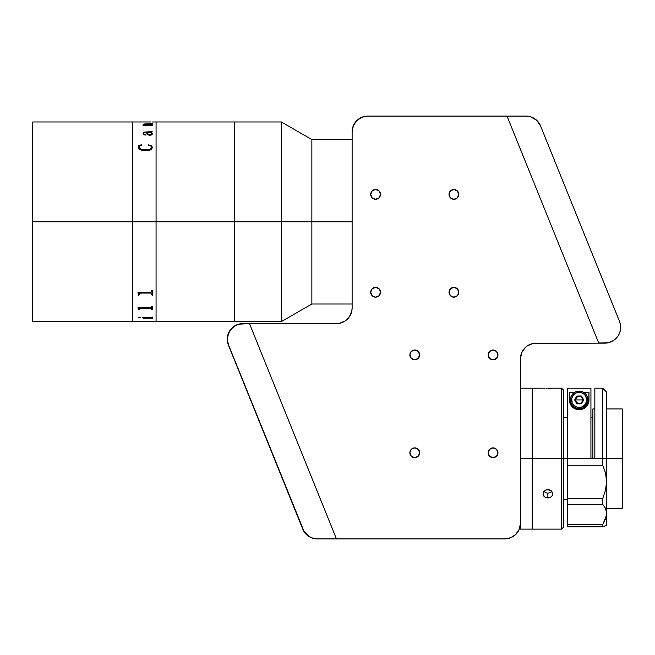 <?xml version="1.0" encoding="UTF-8"?>
<svg xmlns="http://www.w3.org/2000/svg" width="655" height="655" viewBox="0 0 655 655"><rect width="100%" height="100%" fill="white"/><g stroke="black" fill="none" stroke-linecap="round" stroke-linejoin="round"><path stroke-width="0.98" d="M156.07 221.799L234.367 221.799L234.367 121.969L234.367 221.799L234.367 121.969L234.367 221.799L156.07 221.799L156.07 321.63L156.07 121.969L156.07 221.799L156.07 212.015L156.07 221.799L132.58 221.799L132.58 121.969L132.58 221.799L32.75 221.799L156.07 221.799M32.75 121.969L32.75 221.799L32.75 121.969L132.58 121.969L132.58 321.63L132.58 221.799L132.58 321.63L234.367 321.63L234.367 221.799L352.12 221.799L311.862 221.799L311.862 139.581L311.862 221.799L281.347 221.799L281.347 121.969L281.347 221.799L234.367 221.799L234.367 321.63L234.367 221.799L234.367 321.63L281.347 321.63L281.347 221.799L281.347 321.63L311.862 304.01L311.862 221.799L311.862 304.01L352.12 304.01M152.255 121.986L156.07 121.969L156.07 212.015L156.07 121.969L281.347 121.969L311.862 139.581L352.12 139.581M32.75 321.63L32.75 221.799L32.75 321.63L132.58 321.63M151.845 133.669L151.755 134.209L150.732 132.474L146.925 132.474L148.497 134.447L151.755 134.177L149.168 134.668L147.612 133.89L146.933 132.506M151.682 124.941L152.255 124.843L152.255 125.719L143.306 125.719L142.929 125.121L144.722 125.121L143.142 124.532L143.879 124.008L152.255 123.68L152.255 124.368L143.715 124.376L145.525 125.121L151.043 125.162L145.525 125.162L143.715 124.417M145.402 121.969L132.58 121.969M152.427 133.694L151.903 134.864L149.643 135.339L147.621 134.693L146.352 132.474L143.748 133.006L143.903 134.046L145.697 134.431L145.607 135.028L144.19 134.84L143.118 133.383L144.387 132.073L151.567 131.909L150.535 131.237L152.214 131.704L151.305 132.474L152.427 133.694M152.443 147.514L151.117 149.708L147.85 150.732L142.986 150.675L140.244 149.798L138.5 148.063L138.361 145.279L141.816 144.853L139.138 146.581L139.114 148.055L141.423 149.34L145.443 149.79L149.487 149.422L151.723 148.112L151.567 146.564L148.505 144.853L151.19 145.729L152.418 147.236L151.19 145.754L148.251 145.197M139.122 121.977L151.043 121.969M139.122 321.621L138.549 321.605M138.377 317.872L140.448 317.814L138.377 317.872M151.059 317.994L144.256 318.011L143.306 318.633L142.733 317.683L151.321 317.675L152.255 316.971L152.255 318.633L151.059 317.994M138.549 309.569L137.976 307.694L151.182 307.694L151.682 306.311L152.255 306.311L152.255 309.569L151.682 309.569L151.19 308.276L139.466 308.292L139.122 309.569L138.549 309.569M138.549 294.897L137.976 292.253L151.182 292.245L151.682 290.337L152.255 290.337L152.255 294.897L151.682 294.897L151.19 293.055L139.466 293.088L139.122 294.897L138.549 294.897M137.976 307.784L138.549 309.094M151.682 309.537L152.255 309.537M151.682 308.611L139.752 308.235L139.122 308.661M138.549 309.537L139.122 309.537M151.862 294.504L152.304 295.274M138.5 295.495L138.966 294.725M137.976 292.343L138.549 294.259M151.682 294.865L152.255 294.865M151.682 293.546L151.043 293.022L139.752 293.022L139.122 293.596M138.549 294.865L139.122 294.865M144.829 121.969L139.744 121.969M138.745 145.721L138.361 147.277M141.971 145.197L138.361 145.312M151.854 147.236L151.723 148.136L150.421 149.176L145.443 149.823L141.423 149.373L139.687 148.652L138.942 147.203M145.975 134.758L144.108 134.267L143.699 133.211M151.641 131.647L144.387 132.105L143.118 133.415M152.255 131.901L150.159 131.27M152.443 133.923L151.518 132.474M142.929 125.162L144.403 125.089M151.682 123.754L143.118 124.475M152.255 123.713L151.682 123.713M152.255 124.884L151.682 124.884M150.658 308.235L151.141 308.341M149.16 308.276L149.643 308.218M145.402 321.589L152.255 321.466M145.402 321.58L147.441 321.58M139.269 321.589L144.829 321.564M138.361 317.781L140.448 317.781M143.879 318.191L151.682 318.191M143.306 318.592L143.879 318.592M142.733 317.683L143.306 318.428M151.682 318.592L152.255 318.592M458.803 194.396A4.896 4.896 0 0 1 453.907 199.284A4.896 4.896 0 0 1 449.011 194.396A4.896 4.896 0 0 1 453.907 189.5A4.896 4.896 0 0 1 458.803 194.396L457.37 190.932L453.907 189.5L450.443 190.932L449.011 194.396L450.443 197.851L453.907 199.284L457.37 197.851L458.803 194.396M380.506 194.396A4.896 4.896 0 0 1 375.61 199.284A4.896 4.896 0 0 1 370.714 194.396A4.896 4.896 0 0 1 375.61 189.5A4.896 4.896 0 0 1 380.506 194.396L379.073 190.932L375.61 189.5L372.146 190.932L370.714 194.396L372.146 197.851L375.61 199.284L379.073 197.851L380.506 194.396M380.506 292.269A4.896 4.896 0 0 1 375.61 297.157A4.896 4.896 0 0 1 370.714 292.269A4.896 4.896 0 0 1 375.61 287.373A4.896 4.896 0 0 1 380.506 292.269L379.073 288.806L375.61 287.373L372.146 288.806L370.714 292.269L372.146 295.724L375.61 297.157L379.073 295.724L380.506 292.269M458.803 292.269A4.896 4.896 0 0 1 453.907 297.157A4.896 4.896 0 0 1 449.011 292.269A4.896 4.896 0 0 1 453.907 287.373A4.896 4.896 0 0 1 458.803 292.269L457.37 288.806L453.907 287.373L450.443 288.806L449.011 292.269L450.443 295.724L453.907 297.157L457.37 295.724L458.803 292.269M497.947 354.904A4.896 4.896 0 0 1 493.059 359.8A4.896 4.896 0 0 1 488.163 354.904A4.896 4.896 0 0 1 493.059 350.007A4.896 4.896 0 0 1 497.947 354.904L496.515 351.44L493.059 350.007L489.596 351.44L488.163 354.904L489.596 358.367L493.059 359.8L496.515 358.367L497.947 354.904M497.947 452.777A4.896 4.896 0 0 1 493.059 457.673A4.896 4.896 0 0 1 488.163 452.777A4.896 4.896 0 0 1 493.059 447.881A4.896 4.896 0 0 1 497.947 452.777L496.515 449.322L493.059 447.881L489.596 449.322L488.163 452.777L489.596 456.24L493.059 457.673L496.515 456.24L497.947 452.777M419.65 452.777A4.896 4.896 0 0 1 414.754 457.673A4.896 4.896 0 0 1 409.866 452.777A4.896 4.896 0 0 1 414.754 447.881A4.896 4.896 0 0 1 419.65 452.777L418.217 449.322L414.754 447.881L411.299 449.322L409.866 452.777L411.299 456.24L414.754 457.673L418.217 456.24L419.65 452.777M419.65 354.904A4.896 4.896 0 0 1 414.754 359.8A4.896 4.896 0 0 1 409.866 354.904A4.896 4.896 0 0 1 414.754 350.007A4.896 4.896 0 0 1 419.65 354.904L418.217 351.44L414.754 350.007L411.299 351.44L409.866 354.904L411.299 358.367L414.754 359.8L418.217 358.367L419.65 354.904M336.457 323.586L249.465 323.586L336.457 323.586L339.511 323.283L345.16 320.95L349.483 316.627L351.817 310.978L352.12 307.924L352.12 131.753L352.12 307.924A15.663 15.663 0 0 1 336.457 323.586M249.498 323.668L239.37 324.135L235.808 325.502L232.681 327.697L230.175 330.57L228.439 333.976L227.588 337.693L227.653 341.509L228.636 345.193L302.946 529.117A15.663 15.663 0 0 0 317.462 538.909L336.457 538.909L317.266 538.909L312.885 538.222L308.71 536.232L303.969 531.197L228.636 345.193A15.663 15.663 0 0 1 243.161 323.668L249.498 323.668L336.457 538.909L249.465 323.586L336.457 538.909L504.8 538.909A15.663 15.663 0 0 0 520.463 523.247L520.463 358.817A15.663 15.663 0 0 1 536.117 343.163L598.76 343.163L533.064 343.457L527.422 345.799L525.048 347.748L521.65 352.824L520.463 358.817L520.463 523.247L519.268 529.24L515.878 534.316L510.794 537.714L504.8 538.909M598.678 342.958L605.024 342.958L598.678 342.958L507.019 116.091L598.76 343.163L507.019 116.091L367.782 116.091A15.663 15.663 0 0 0 352.12 131.753L353.315 125.76L356.705 120.684L361.789 117.286L367.782 116.091M310.527 537.378L308.513 536.232L312.689 538.222L317.266 538.909A15.663 15.663 0 0 1 302.749 529.117L228.407 345.111A15.663 15.663 0 0 1 242.923 323.586L249.465 323.586L242.923 323.586L236.938 324.774L239.869 323.889M612.204 341.214A15.663 15.663 0 0 1 604.647 343.163L598.76 343.163L608.438 342.696L612.204 341.214M525.048 347.748L523.099 350.122M519.268 529.248L518.367 531.074L519.268 529.248M308.513 536.232L305.099 533.105L302.749 529.117L228.407 345.111L227.269 339.241L228.456 333.256L231.854 328.171L236.938 324.774L231.854 328.171M351.817 310.978L352.12 307.924L351.817 310.978M352.423 128.699L352.947 126.718M303.773 531.197L302.749 529.117M227.555 342.229L227.269 339.241M536.592 120.209L540.531 125.883L536.592 120.209L530.591 116.778L526.014 116.091L507.019 116.091L526.014 116.091A15.663 15.663 0 0 1 540.531 125.883L619.54 321.433A15.663 15.663 0 0 1 605.024 342.958L608.806 342.491L612.368 341.124L615.495 338.938L618.001 336.056L619.736 332.658L620.596 328.941L620.531 325.117L620.596 328.941L619.736 332.658L618.001 336.056L615.495 338.938M540.531 125.883L619.54 321.433L620.531 325.117M544.37 491.905L543.953 491.316M520.463 458.647L532.204 458.647L532.204 388.178L532.204 458.647L520.463 458.647M520.463 523.247L520.463 529.117L532.204 529.117L532.204 388.178L532.204 458.647L567.443 458.647L563.529 458.647L563.529 390.143L563.529 458.647L561.572 458.647L561.572 388.178L561.572 458.647L532.204 458.647L532.204 529.117L532.204 465.558L532.204 529.117L561.572 529.117L561.572 458.647L561.572 529.117L563.529 527.16L563.529 458.647L563.529 527.16M606.587 458.647L622.25 458.647L622.25 408.933L622.25 458.647L606.587 458.647L606.587 392.099L606.587 458.647L602.674 458.647L606.587 458.647L606.587 481.417L605.556 490.096L602.674 498.692L567.443 498.692L567.443 465.246L602.674 465.246L605.539 472.967L606.587 481.417L606.587 458.647M594.846 408.933L592.89 408.933L592.89 458.647M622.25 508.37L622.25 458.647L622.25 508.37L606.587 508.37M552.664 388.186L547.867 388.349M551.936 388.235L548.767 388.349M545.992 388.325L546.909 388.341L545.992 388.325M544.403 388.268L543.797 388.235M543.069 388.186L520.463 388.178M545.992 492.822L547.867 493.133L547.867 498.037L544.403 496.842L543.347 495.491L543.347 492.249L545.992 489.899L547.867 489.563L551.322 490.841L552.763 493.878L552.386 495.491L551.33 496.834L547.867 498.037L547.867 493.133L545.992 492.822L543.871 491.406M547.867 493.133L549.741 492.822L551.682 491.602M548.825 497.956L545.148 497.35L543.069 494.705L543.797 491.504L545.992 489.899L549.741 489.899L552.386 492.249L552.386 495.491L550.593 497.35L548.825 497.956M594.846 388.178L594.846 458.647L602.674 458.647L594.846 458.647L594.846 388.178L602.674 388.178L602.674 465.246L602.674 388.178L606.587 392.099M602.674 524.712L605.556 518.727L602.674 524.712L567.443 524.712L567.443 498.692L567.443 504.301L602.674 504.301L602.674 498.692L567.443 498.692L567.443 388.21L590.933 388.21L567.443 388.21L567.443 458.647L594.846 458.647L567.443 458.647L567.443 465.246L602.674 465.246L605.539 472.967L606.587 481.417L605.556 490.096L602.674 498.692L602.674 504.301L605.539 508.272L606.325 510.613L605.539 508.272L606.587 513.168L606.325 515.87L602.674 524.712L567.443 524.712L567.443 526.833L602.674 526.833L602.674 524.712L602.674 526.833L606.587 525.204L606.587 481.417L606.587 513.168L605.556 518.727L606.587 513.168L606.325 525.31M590.933 458.647L590.933 388.21L590.933 458.647M575.475 401.466L575.475 398.387M575.851 397.7L578.406 395.988M579.97 395.988L582.524 397.7M582.893 398.387L582.893 401.466M582.524 402.154L579.97 403.865M578.406 403.865L575.851 402.154M569.703 402.366L569.4 392.214L574.934 392.214L569.4 392.214L569.4 399.927A9.784 9.784 0 0 0 570.456 404.356M585.66 407.263A9.784 9.784 0 0 0 588.976 399.927L588.976 392.214L583.441 392.214L588.976 392.214L588.673 402.342M588.321 403.439L588.141 403.865M587.519 405.052L587.199 405.543M586.479 406.46L585.914 407.033M585.177 407.672L584.252 408.294M583.523 408.695L582.139 409.26M581.468 409.449L576.957 409.457M572.757 407.312A9.784 9.784 0 0 0 585.652 407.271L587.936 404.315L588.976 399.927L588.542 402.809L586.986 405.83C585.021 408.327 582.434 409.621 579.225 409.711L579.184 409.711M576.302 409.277L574.885 408.72M574.148 408.319L573.215 407.68M572.478 407.05L571.897 406.46M571.176 405.551L570.849 405.06M570.235 403.881L570.055 403.439M570.464 404.372A9.784 9.784 0 0 0 572.748 407.304L569.842 402.841L569.4 399.927L569.842 402.841L571.406 405.871C573.403 408.368 576.007 409.645 579.225 409.711L576.744 409.408L572.757 407.304M585.652 407.271L581.697 409.383L579.225 409.711M605.548 525.629L602.674 526.833L567.443 526.833L567.443 504.301L602.674 504.301L605.539 508.272M570.374 399.927A8.81 8.81 0 0 1 579.184 391.117A8.81 8.81 0 0 1 587.993 399.927A8.81 8.81 0 0 0 579.184 391.117A8.81 8.81 0 0 0 570.374 399.927L571.602 399.927A7.582 7.582 0 0 1 579.184 392.345A7.582 7.582 0 0 1 586.774 399.927L587.993 399.927L587.822 401.646L585.414 406.157L582.557 408.065L579.184 408.736L575.819 408.065L572.953 406.157L571.045 403.3L570.374 399.927L571.045 396.553L572.953 393.696L575.819 391.788L579.184 391.117L582.557 391.788L585.414 393.696L587.322 396.553L587.993 399.927L586.774 399.927L585.496 404.143L582.09 406.935L577.702 407.369L573.821 405.289L572.175 402.833L571.75 398.445L572.879 395.71L576.285 392.918L580.666 392.484L583.4 393.622L585.496 395.71L586.774 399.927A7.582 7.582 0 0 1 579.184 407.508A7.582 7.582 0 0 1 571.602 399.927L570.374 399.927A8.81 8.81 0 0 0 579.184 408.736A8.81 8.81 0 0 0 587.993 399.927A8.81 8.81 0 0 1 579.184 408.736A8.81 8.81 0 0 1 570.374 399.927M576.924 396.013L574.664 399.927L576.924 396.013L574.664 399.927L576.924 403.84L581.443 403.84L576.924 403.84L574.664 399.927L576.924 403.84L581.443 403.84L583.703 399.927L581.443 396.013L576.924 396.013M579.184 399.927L583.097 399.927C580.494 404.978 577.882 404.978 575.27 399.927L579.184 399.927L575.27 399.927C577.882 394.875 580.494 394.875 583.097 399.927L579.184 399.927M139.188 321.589L138.557 321.589M567.443 499.757L563.529 499.757M606.587 408.933L622.25 408.933M592.89 417.546L590.933 417.546M567.443 417.546L563.529 417.546M552.763 388.178L561.572 388.178L563.529 390.143"/></g></svg>
